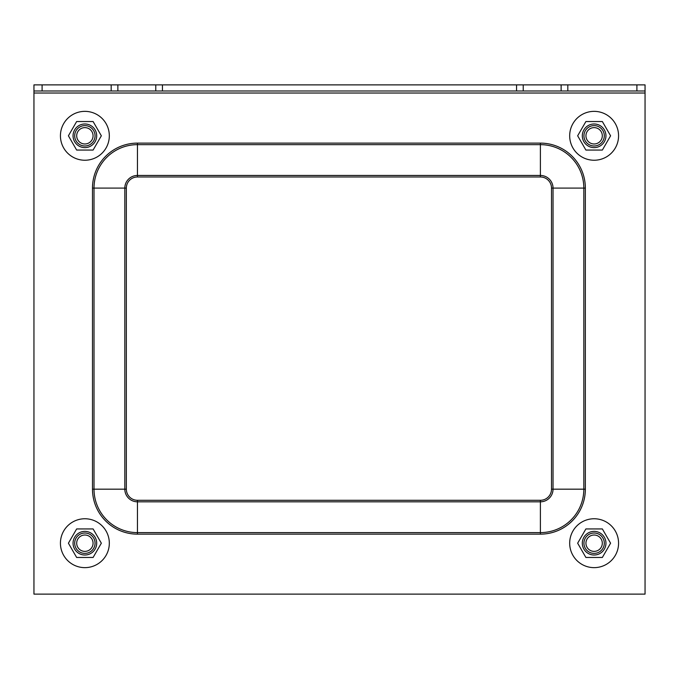 <?xml version="1.0" encoding="UTF-8"?>
<svg xmlns="http://www.w3.org/2000/svg" width="679" height="679" viewBox="0 0 679 679"><rect width="100%" height="100%" fill="white"/><g stroke="black" fill="none" stroke-linecap="round" stroke-linejoin="round"><path stroke-width="1.02" d="M33.95 84.875L645.05 84.875L645.05 90.986L33.95 90.986L33.95 84.875M645.05 93.023L33.95 93.023L33.95 594.125L645.05 594.125L645.05 90.986M33.95 93.023L33.95 90.986M594.125 518.756A24.444 24.444 0 0 1 615.293 555.422A24.444 24.444 0 0 1 572.957 555.422A24.444 24.444 0 0 1 594.125 518.756M594.125 111.356A24.444 24.444 0 0 1 615.293 148.022A24.444 24.444 0 0 1 572.957 148.022A24.444 24.444 0 0 1 594.125 111.356M84.875 518.756A24.444 24.444 0 0 1 106.043 555.422A24.444 24.444 0 0 1 63.707 555.422A24.444 24.444 0 0 1 84.875 518.756M84.875 111.356A24.444 24.444 0 0 1 106.043 148.022A24.444 24.444 0 0 1 63.707 148.022A24.444 24.444 0 0 1 84.875 111.356M84.875 551.382A8.182 8.182 0 0 1 77.788 539.109A8.182 8.182 0 0 1 91.962 539.109A8.182 8.182 0 0 1 84.875 551.382M84.875 553.385A10.185 10.185 0 0 0 95.06 543.2A10.185 10.185 0 0 0 84.875 533.015A10.185 10.185 0 0 0 74.69 543.2A10.185 10.185 0 0 0 84.875 553.385M594.125 551.382A8.182 8.182 0 0 1 587.038 539.109A8.182 8.182 0 0 1 601.212 539.109A8.182 8.182 0 0 1 594.125 551.382M594.125 553.385A10.185 10.185 0 0 0 604.31 543.2A10.185 10.185 0 0 0 594.125 533.015A10.185 10.185 0 0 0 583.94 543.2A10.185 10.185 0 0 0 594.125 553.385M84.875 143.982A8.182 8.182 0 0 1 77.788 131.709A8.182 8.182 0 0 1 91.962 131.709A8.182 8.182 0 0 1 84.875 143.982M84.875 145.985A10.185 10.185 0 0 0 95.06 135.8A10.185 10.185 0 0 0 84.875 125.615A10.185 10.185 0 0 0 74.69 135.8A10.185 10.185 0 0 0 84.875 145.985M594.125 143.982A8.182 8.182 0 0 1 587.038 131.709A8.182 8.182 0 0 1 601.212 131.709A8.182 8.182 0 0 1 594.125 143.982M594.125 145.985A10.185 10.185 0 0 0 604.31 135.8A10.185 10.185 0 0 0 594.125 125.615A10.185 10.185 0 0 0 583.94 135.8A10.185 10.185 0 0 0 594.125 145.985M582.31 543.2A11.815 11.815 0 0 0 600.032 553.436A11.815 11.815 0 0 0 600.032 532.964A11.815 11.815 0 0 0 582.31 543.2M602.358 557.459L585.892 557.459L577.659 543.2L585.892 528.941L602.358 528.941L610.591 543.2L602.358 557.459M582.31 135.8A11.815 11.815 0 0 0 600.032 146.036A11.815 11.815 0 0 0 600.032 125.564A11.815 11.815 0 0 0 582.31 135.8M602.358 150.059L585.892 150.059L577.659 135.8L585.892 121.541L602.358 121.541L610.591 135.8L602.358 150.059M73.06 543.2A11.815 11.815 0 0 0 90.782 553.436A11.815 11.815 0 0 0 90.782 532.964A11.815 11.815 0 0 0 73.06 543.2M93.108 557.459L76.642 557.459L68.409 543.2L76.642 528.941L93.108 528.941L101.341 543.2L93.108 557.459M73.06 135.8A11.815 11.815 0 0 0 90.782 146.036A11.815 11.815 0 0 0 90.782 125.564A11.815 11.815 0 0 0 73.06 135.8M93.108 150.059L76.642 150.059L68.409 135.8L76.642 121.541L93.108 121.541L101.341 135.8L93.108 150.059M42.098 90.986L42.098 84.875M636.902 90.986L636.902 84.875M561.134 84.875L561.134 90.986M567.814 90.986L567.814 84.875M523.229 84.875L523.229 90.986M516.549 84.875L516.549 90.986M162.451 84.875L162.451 90.986M155.771 84.875L155.771 90.986M117.866 84.875L117.866 90.986M111.186 90.986L111.186 84.875M126.345 188.091A11.119 11.119 0 0 1 137.455 176.973L540.391 176.973A11.119 11.119 0 0 1 551.509 188.091L553.037 188.091L553.037 489.177L583.83 489.177A43.439 43.439 0 0 1 540.391 532.616L540.391 501.815A12.646 12.646 0 0 0 553.037 489.177L551.509 489.177A11.119 11.119 0 0 1 540.391 500.287L540.391 501.815L137.455 501.815L137.455 532.616A43.439 43.439 0 0 1 94.016 489.177L126.345 489.177L126.345 188.091L124.817 188.091L124.817 489.177A12.646 12.646 0 0 0 137.455 501.815L137.455 500.287A11.119 11.119 0 0 1 126.345 489.177M137.455 176.973L137.455 175.445A12.646 12.646 0 0 0 124.817 188.091L92.488 188.091L92.488 489.177A44.967 44.967 0 0 0 137.455 534.144L540.391 534.144L540.391 532.616L137.455 532.616L137.455 534.144M540.391 500.287L137.455 500.287M540.391 176.973L540.391 175.445L137.455 175.445L137.455 143.116A44.967 44.967 0 0 0 92.488 188.091M553.037 188.091A12.646 12.646 0 0 0 540.391 175.445L540.391 144.652A43.439 43.439 0 0 1 583.83 188.091L583.83 489.177L585.357 489.177L585.357 188.091L553.037 188.091M551.509 188.091L551.509 489.177M92.488 489.177L94.016 489.177L94.016 188.091A43.439 43.439 0 0 1 137.455 144.652L540.391 144.652L540.391 143.116L137.455 143.116M540.391 534.144A44.967 44.967 0 0 0 585.357 489.177M585.357 188.091A44.967 44.967 0 0 0 540.391 143.116"/></g></svg>
